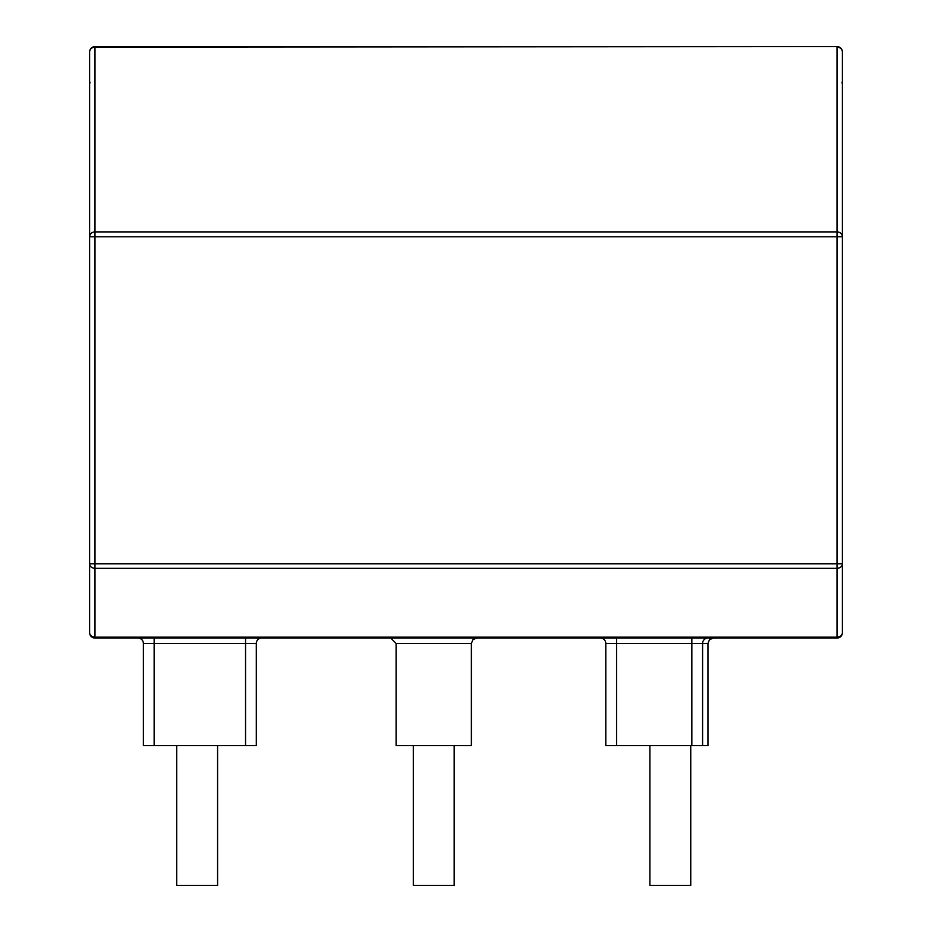 <?xml version="1.0" encoding="UTF-8"?>
<svg xmlns="http://www.w3.org/2000/svg" width="932" height="932" viewBox="0 0 932 932"><rect width="100%" height="100%" fill="white"/><g stroke="black" fill="none" stroke-linecap="round" stroke-linejoin="round"><path stroke-width="1.4" d="M89.612 632.688L89.612 563.848L89.612 632.688A5.382 5.382 0 0 0 94.994 638.059A5.382 5.382 0 0 1 89.612 632.688A5.382 4.485 0 0 0 94.994 637.162L94.994 638.059L837.006 638.059L837.006 637.162A5.382 4.485 0 0 0 842.388 632.688A5.382 5.382 0 0 1 837.006 638.059A5.382 5.382 0 0 0 842.388 632.688L842.388 51.982A5.382 4.87 180 0 0 837.006 47.113L837.006 231.905A5.382 4.87 0 0 1 842.388 236.775L837.006 236.775L837.006 563.848L842.388 563.848L842.388 632.688M138.006 638.059A5.382 5.382 0 0 1 143.388 643.441L143.388 745.6L154.141 745.6L154.141 643.441L143.388 643.441A5.382 5.382 0 0 0 138.006 638.059M245.547 638.059L245.547 745.6L256.3 745.6L256.3 643.441A5.382 5.382 0 0 1 261.682 638.059A5.382 5.382 0 0 0 256.3 643.441L154.141 643.441L154.141 638.059M396.1 643.441L471.382 643.441L471.382 745.6L396.1 745.6L396.1 643.441L390.718 638.059M600.418 638.059A5.382 5.382 0 0 1 605.8 643.441L605.8 745.6L616.553 745.6L616.553 643.441L605.8 643.441A5.382 5.382 0 0 0 600.418 638.059M707.959 638.059A5.382 5.382 0 0 0 702.588 643.441L616.553 643.441L616.553 638.059M89.612 563.848L89.612 51.982A5.382 5.382 0 0 1 94.994 46.6L837.006 46.6A5.382 5.382 0 0 1 842.388 51.982A5.382 5.382 0 0 0 837.006 46.6L94.994 47.113A5.382 4.87 180 0 0 89.612 51.982A5.382 5.382 0 0 1 94.994 46.6L94.994 231.905A5.382 4.87 0 0 0 89.612 236.775L837.006 236.775L837.006 231.905L94.994 231.905L94.994 568.322A5.382 4.485 180 0 1 89.612 563.848L837.006 563.848L837.006 637.162L94.994 637.162L94.994 568.322L837.006 568.322A5.382 4.485 180 0 0 842.388 563.848M245.547 745.6L154.141 745.6M702.588 745.6L707.959 745.6L707.959 643.441L702.588 643.441L702.588 745.6L616.553 745.6M176.719 745.6L176.719 885.4L217.587 885.4L217.587 745.6M413.307 745.6L413.307 885.4L454.175 885.4L454.175 745.6M690.752 745.6L690.752 885.4L649.895 885.4L649.895 745.6M691.835 638.059L691.835 745.6M471.382 643.441L472.955 639.632L476.753 638.059M707.959 643.441L709.532 639.632L713.341 638.059M841.98 82.179L842.388 84.241M89.612 84.241L90.02 82.179"/></g></svg>
